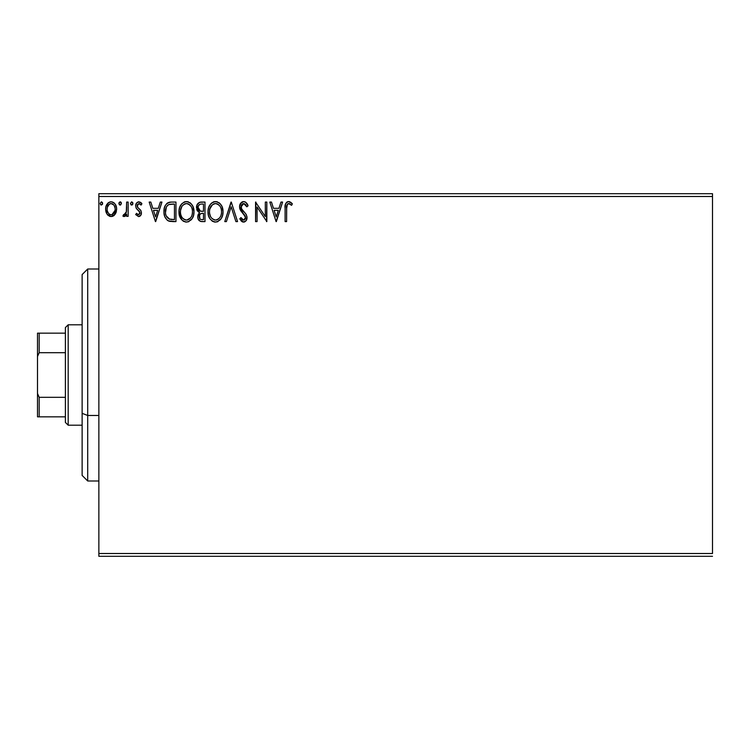 <?xml version="1.0" encoding="UTF-8"?>
<svg xmlns="http://www.w3.org/2000/svg" width="750" height="750" viewBox="0 0 750 750"><rect width="100%" height="100%" fill="white"/><g stroke="black" fill="none" stroke-linecap="round" stroke-linejoin="round"><path stroke-width="1.12" d="M98.859 196.491L712.5 196.491L712.5 553.509L98.859 553.509L98.859 196.491L98.859 556.303L712.5 556.303L98.859 556.303L98.859 553.509L712.5 553.509L712.5 196.491L98.859 196.491L98.859 193.697L98.859 196.491M115.181 214.219L116.297 211.809L116.559 207.891L115.294 204.319L113.55 202.491L111.122 201.816L108.703 202.5L105.938 206.644L105.647 209.831L106.425 213.066L107.85 215.184L109.922 216.422L112.341 216.422L114.403 215.175L116.634 209.166C116.672 205.106 114.834 202.659 111.122 201.816C107.419 202.669 105.581 205.116 105.619 209.166L107.081 214.238L111.122 216.581L115.181 214.219M126.647 202.069L128.147 202.069L126.647 202.069L126.309 212.25L125.475 214.125L123.609 214.575L122.897 216.094L124.931 216.356L126.647 214.238L126.647 216.337L128.147 216.337L128.147 202.069L128.147 216.337L128.147 202.069L126.647 202.069L126.413 211.762L122.897 216.094L124.041 216.581L126.647 214.238L126.647 216.337L128.147 216.337L126.647 216.337M138.562 216.581L140.738 215.334L141.394 212.278L140.578 210.075L137.522 207.225L137.278 205.059L138.994 203.569L141.056 205.069L141.919 203.747L140.625 202.378L138.825 201.816L136.434 203.203L135.656 205.941L136.331 208.444L139.819 212.241L139.097 214.641L137.859 214.678L136.537 213.328L135.656 214.556L138.562 216.581C140.494 216.178 141.45 214.931 141.422 212.841L140.934 210.647L137.522 207.225L137.166 205.866L138.994 203.569L141.056 205.069L141.919 203.747L138.825 201.816C136.697 202.266 135.647 203.644 135.656 205.941L136.153 208.144L139.556 211.622L139.913 212.916L138.469 214.828L136.537 213.328L135.656 214.556L138.562 216.581M170.991 202.069L167.681 202.866L165.6 204.994L164.316 208.172L163.997 212.934L164.878 216.891L167.213 220.172L169.472 221.269L173.006 221.588L175.959 221.588L175.959 202.069L171.422 202.069C166.219 202.772 163.725 205.95 163.95 211.584C163.716 215.588 165.188 218.691 168.356 220.884L175.959 221.588L175.959 202.069L175.959 221.588L173.006 221.588M200.588 202.088L204.994 202.069L199.603 202.303L197.119 204.675L196.781 209.588L199.566 212.597L197.841 215.578L197.991 218.616L200.372 221.353L204.994 221.588L204.994 202.069L204.994 221.588L204.994 202.069L201.094 202.069C198.047 202.537 196.509 204.384 196.491 207.609L199.566 212.597L197.737 216.75C197.766 219.834 199.266 221.447 202.238 221.588L204.994 221.588L202.238 221.588M226.406 221.588L224.775 221.588L231.028 202.069L224.775 221.588L226.406 221.588L231.159 206.775L235.903 221.588L237.544 221.588L231.281 202.069L237.544 221.588L231.281 202.069L224.775 221.588L226.406 221.588L231.159 206.775L235.903 221.588L237.544 221.588L235.903 221.588M265.322 202.069L265.322 216.591L255.563 202.069L255.563 221.588L257.062 221.588L257.062 207.028L266.831 221.588L266.831 202.069L265.322 202.069L266.831 202.069L265.322 202.069L265.322 216.591L255.563 202.069L255.563 221.588L257.062 221.588L257.062 207.028L266.831 221.588L266.831 202.069L266.512 221.588M286.603 208.603L287.381 204.225L289.2 203.644L291.6 205.322L292.359 203.822L290.756 202.275L288.675 201.562L287.1 201.956L285.731 203.475L285.122 207.103L285.103 221.588L286.603 221.588L286.603 208.603C286.144 206.213 286.837 204.534 288.684 203.569L291.6 205.322L292.359 203.822L288.675 201.562C285.694 202.584 284.503 204.863 285.103 208.406L285.103 221.588L286.603 221.588L286.678 206.344M280.959 202.069L282.6 202.069L276.337 221.588L282.6 202.069L280.959 202.069L278.953 208.322L273.469 208.322L271.462 202.069L269.831 202.069L276.084 221.588L282.6 202.069L280.959 202.069L278.953 208.322L273.469 208.322L271.462 202.069L269.831 202.069L276.084 221.588L269.831 202.069L271.462 202.069M243.666 201.562L240.591 203.353L239.541 206.85L240.506 210.319L245.494 216.938L245.072 219.281L244.022 220.041L242.287 219.553L240.966 217.584L239.794 218.784L241.237 220.988L243.562 222.094L246.216 220.566L247.003 216.759L245.972 214.088L241.537 208.791L241.266 205.538L242.147 204.206L243.778 203.569L245.719 204.75L246.834 206.822L248.053 205.828L245.906 202.406L243.666 201.562C240.947 202.162 239.569 203.925 239.541 206.85L245.55 217.613L243.581 220.087L240.966 217.584L239.794 218.784L243.562 222.094C245.916 221.588 247.078 220.069 247.05 217.537L246.281 214.566L241.537 208.791L241.041 206.878L243.778 203.569L246.834 206.822L248.053 205.828C247.397 203.447 245.934 202.022 243.666 201.562M223.022 211.744L222.028 206.616L220.134 203.681L217.219 201.806L213.75 201.816L210.853 203.728L208.753 207.234L208.031 210.956L208.416 215.344L209.812 218.588L212.25 221.119L214.725 222.037L217.341 221.822L221.269 218.466L222.6 215.222L223.022 211.744C223.088 206.184 220.584 202.791 215.484 201.562C210.403 202.838 207.909 206.259 208.003 211.838C207.9 217.472 210.441 220.884 215.606 222.094C220.659 220.762 223.134 217.312 223.022 211.744M193.987 211.744L192.994 206.616L191.1 203.681L188.184 201.806L184.716 201.816L181.809 203.728L179.719 207.234L178.987 210.956L179.381 215.344L180.769 218.588L183.206 221.119L185.681 222.037L188.297 221.822L192.234 218.466L193.566 215.222L193.987 211.744C194.053 206.184 191.541 202.791 186.45 201.562C181.369 202.838 178.866 206.259 178.969 211.838C178.866 217.472 181.406 220.884 186.572 222.094C191.625 220.762 194.091 217.312 193.987 211.744M160.312 202.069L161.944 202.069L155.681 221.588L161.944 202.069L160.312 202.069L158.306 208.322L152.822 208.322L150.816 202.069L149.175 202.069L155.438 221.588L161.944 202.069L160.312 202.069L158.306 208.322L152.822 208.322L150.816 202.069L149.175 202.069L155.438 221.588L149.175 202.069L150.816 202.069M132.909 203.447L131.653 201.816L130.406 203.447L131.109 204.919L132.6 204.516L132.909 203.447L131.653 201.816L130.406 203.447L131.653 205.069L132.909 203.447M121.397 203.447L120.684 201.975L119.203 202.369L118.903 203.728L119.597 204.919L120.684 204.919L121.397 203.447L120.141 205.069L121.397 203.447L120.141 201.816L118.894 203.447L120.281 205.059M102.619 203.447L101.363 201.816L100.116 203.447L100.828 204.919L102.309 204.516L102.619 203.447L101.363 201.816L100.116 203.447L101.363 205.069L102.619 203.447M712.5 193.697L98.859 193.697L712.5 193.697L712.5 196.491L712.5 193.697M286.603 221.588L285.103 221.588M285.487 204.066L286.659 202.266M287.1 201.956L287.991 201.628M289.228 201.609L290.991 202.453M292.359 203.822L291.6 205.322L291.141 204.919M290.447 204.366L288.309 203.616M289.669 203.85L288.684 203.569L289.669 203.85M287.963 203.747L287.222 204.431M276.216 216.881L274.116 210.328L278.316 210.328L276.216 216.881L274.116 210.328L278.316 210.328L276.216 216.881M257.062 221.588L255.563 221.588L255.9 202.069M244.809 201.769L245.794 202.312M246.684 203.241L247.181 203.991M248.053 205.828L246.834 206.822L246.6 206.278M245.269 204.244L245.719 204.75M244.35 203.663L243.187 203.644M242.625 203.869L242.156 204.197M241.472 205.069L241.266 205.538M241.097 206.203L241.078 207.375M241.041 206.878L241.791 209.222M242.681 210.441L243.15 210.984M243.338 211.191L244.031 211.912M244.547 212.447L245.053 212.991M247.003 218.325L246.853 219.094M246.844 219.141L246.216 220.556M244.819 221.803L244.069 222.047M242.897 222.019L242.278 221.784M241.753 221.456L241.247 220.997M239.794 218.784L240.966 217.584L241.191 218.006M241.434 218.419L241.969 219.206M242.053 219.3L243.581 220.087M245.072 219.281L245.4 218.625M245.438 218.484L245.55 217.613M245.316 216.281L244.537 214.959M244.191 214.584L243.731 214.106M242.166 212.494L241.594 211.838M241.556 211.8L241.012 211.097M240.103 209.512L239.803 208.659M239.784 208.594L239.616 207.844M239.597 205.941L241.416 202.416M241.903 202.059L242.738 201.694M222.919 213.459L222.797 214.341M222.6 215.231L222.384 215.991M221.756 217.584L221.278 218.466M220.781 219.216L220.228 219.881M217.997 221.559L217.35 221.812M214.697 222.028L213.863 221.859M212.737 221.409L212.269 221.137M208.106 210.056L208.191 209.456M208.416 208.359L208.763 207.225M209.794 205.116L211.809 202.838M213.103 202.059L214.575 201.628M216.384 201.628L217.219 201.816M218.991 202.669L220.144 203.691M222.019 206.597L222.384 207.544M222.806 209.231L222.919 209.972M208.097 210.084L208.031 210.956M214.688 203.644L215.184 203.578M216.356 220.013L215.541 220.087C211.444 219.056 209.428 216.309 209.503 211.838L209.578 213.253L209.503 211.838C209.409 207.338 211.416 204.581 215.541 203.569C219.6 204.581 221.588 207.309 221.522 211.753L221.438 210.347L221.522 211.753C221.606 216.225 219.619 219.009 215.541 220.087L215.897 220.078M210.478 216.422L211.181 217.594M210.534 216.525L209.578 213.253M214.838 220.031L212.316 218.822M214.153 219.872L214.622 219.994M213.478 204.037L214.144 203.775M209.841 208.997L212.372 204.75M211.322 205.828L210.394 207.394M209.578 210.422L209.831 209.025M220.659 207.459L221.072 208.537M217.556 204.019L219.234 205.284M218.184 204.375L217.594 204.028M216.244 203.616L216.919 203.766M220.463 216.534L220.725 215.972M221.334 213.863L220.988 215.278M221.503 212.456L221.438 213.169M201.759 221.578L200.831 221.466M199.05 220.528L198.328 219.478M197.991 218.616L197.794 217.688M198.159 214.453L198.384 213.984M198.863 212.241L198.234 211.809M197.569 211.125L196.941 210M196.491 207.609L196.5 207.103M198.291 209.203L197.991 207.609C198.131 205.209 199.388 204.037 201.778 204.066L203.494 204.066L203.494 211.331L200.344 211.097L202.734 211.331L200.344 211.097L198.009 207.188L198.066 208.463M199.894 218.841L199.519 215.156L200.681 213.703L202.734 213.328L201.562 213.412M199.303 215.934L199.238 216.722C199.322 214.444 200.484 213.319 202.734 213.328L203.494 213.328L203.494 219.591L201.938 219.591C200.147 219.506 199.247 218.55 199.238 216.722L199.847 218.775M201.103 219.506L200.531 219.319M200.522 213.797L199.378 215.578M199.819 210.881L198.6 209.784M198.075 206.756L199.509 204.497M199.012 204.891L198.544 205.5M198.319 205.95L198.103 206.588M199.378 217.838L199.275 217.284M199.312 215.925L199.519 215.156M202.734 213.328L203.494 213.328L203.494 219.591L201.938 219.591M193.566 215.241L193.35 215.991M193.116 216.666L192.731 217.556M192.713 217.603L192.244 218.456M191.738 219.216L191.203 219.872M188.963 221.559L188.306 221.812M183.703 221.409L183.234 221.137M181.847 219.966L178.987 210.947M179.062 210.056L179.147 209.456M179.381 208.331L179.719 207.234M180.769 205.106L181.8 203.747M184.069 202.059L185.541 201.628M187.35 201.628L188.166 201.806M189.956 202.678L191.081 203.672M192.994 206.625L193.35 207.544M193.772 209.231L193.884 209.981M192.169 205.069L191.841 204.591M185.653 203.644L186.15 203.578M188.522 204.019L190.191 205.284M192.3 213.872L192.478 211.753C192.572 216.225 190.584 219.009 186.506 220.087L185.803 220.031L186.506 220.087C182.409 219.056 180.394 216.309 180.469 211.838C180.375 207.338 182.381 204.581 186.506 203.569C190.556 204.581 192.553 207.309 192.478 211.753L192.272 214.003M190.612 217.828L186.853 220.078M181.444 216.422L182.147 217.594M180.469 211.838L180.544 210.422L180.469 211.838M180.787 214.594L180.544 213.253M181.5 216.525L180.797 214.641M182.494 218.044L183.281 218.822L182.494 218.044M185.803 220.031L184.191 219.459M185.109 219.872L185.578 219.994M184.444 204.037L185.109 203.775M180.544 210.422L181.884 206.419L183.338 204.75M182.287 205.828L181.359 207.394M192.478 211.753L192.403 210.347L192.478 211.753M191.625 207.459L192.037 208.537M191.053 206.409L188.55 204.028M187.2 203.616L187.884 203.766M187.322 220.013L187.903 219.853M188.55 219.581L190.294 218.222M191.428 216.534L191.691 215.972M192.3 213.863L191.944 215.278M170.653 221.466L169.575 221.287M169.481 221.269L168.928 221.119M168.628 221.006L168.056 220.725M167.737 220.547L167.213 220.172M164.878 216.891L164.662 216.319M164.362 215.306L164.156 214.312M164.053 213.525L163.959 212.259M163.95 211.584L164.034 209.869M164.316 208.153L164.925 206.287M166.509 203.794L167.691 202.866M168.759 202.416L169.659 202.2M169.706 202.191L170.55 202.097M170.203 219.338L169.153 219.037C166.491 217.359 165.253 214.875 165.45 211.584C165.253 208.528 166.387 206.194 168.825 204.562L174.459 204.066L174.459 219.591L169.153 219.037L166.219 215.897L169.659 219.216M166.622 206.597L167.944 205.087M166.884 206.203L167.4 205.566M169.069 204.469L172.847 204.066L169.8 204.281M172.378 219.572L171.291 219.497M166.228 207.356L165.488 212.691L166.359 207.084M165.825 214.706L165.619 213.778M155.569 216.881L153.459 210.328L157.659 210.328L155.569 216.881L153.459 210.328L157.659 210.328L155.569 216.881M135.656 214.556L136.537 213.328L136.922 213.853M138.787 214.791L138.3 214.819M138.469 214.828L139.894 212.578M139.838 213.544L139.247 211.191M139.913 212.916L139.556 211.622M138.872 210.816L138.056 210.15M136.434 203.203L135.928 204.206M138.122 201.909L138.834 201.816M140.644 202.387L141.291 202.931M141.919 203.747L141.056 205.069L140.672 204.534M139.322 203.606L138.797 203.588M137.634 204.338L137.278 205.059L137.634 204.338M137.259 205.125L137.859 207.656M137.166 205.866L137.522 207.225M141.103 214.65L141.356 213.666M140.316 215.85L139.434 216.431M132.834 204L132.197 204.919M131.794 205.059L130.406 203.438M132.544 202.303L132.816 202.809M125.644 215.803L125.166 216.216M122.897 216.094L124.041 216.581L122.897 216.094L123.609 214.575L124.5 214.809M123.609 214.575L124.284 214.828L123.609 214.575M124.706 214.753L125.475 214.125M126.169 212.728L126.309 212.25M126.413 211.753L126.497 211.153M126.553 210.534L126.647 206.859M121.031 202.303L121.303 202.809M114.403 215.175L113.475 215.925M106.416 213.056L105.994 211.912M105.956 211.791L105.647 209.831M105.694 207.9L105.797 207.263M105.938 206.653L106.134 206.006M106.406 205.341L106.95 204.338M107.709 203.334L108.356 202.744M109.641 202.05L110.494 201.853M110.803 201.825L112.387 201.984M111.787 201.862L112.369 201.975M114.019 202.838L115.294 204.319M115.163 204.113L115.772 205.162M116.634 209.166L116.616 209.841M116.297 211.791L115.828 213.075M111.131 203.569L110.184 203.709L111.131 203.569C113.869 204.272 115.2 206.128 115.134 209.147C115.2 212.184 113.869 214.078 111.131 214.828L111.131 214.828C108.394 214.069 107.062 212.175 107.128 209.147L107.344 207.263L107.128 209.147C107.053 206.128 108.384 204.272 111.131 203.569L113.934 205.106M114.197 205.509L115.078 208.2M115.078 210.113L113.925 213.216L112.069 214.678M110.175 214.678L108.637 213.591L107.353 211.069M110.653 214.791L109.341 214.238M113.297 204.412L112.669 203.972M111.909 214.734L115.031 210.469M102.553 204L102.309 204.516M101.222 205.059L100.556 204.684M102.253 202.303L102.525 202.809M219.234 205.294L220.087 206.409M221.194 208.969L221.447 210.347M220.753 215.906L220.116 217.162M218.194 219.225L216.928 219.863M202.134 211.322L201.534 211.294M201.234 211.266L200.634 211.172M198.581 209.756L198.319 209.259M201.778 204.066L203.494 204.066L203.494 211.331L202.734 211.331M192.15 208.969L192.403 210.347M191.719 215.906L191.081 217.162M183.844 219.244L183.281 218.822M172.847 204.066L174.459 204.066L174.459 219.591L173.475 219.591M166.725 216.881L166.219 215.897M107.128 209.147L107.175 208.2M107.344 207.263L109.341 204.122M112.069 203.709L112.922 204.122M114.919 211.05L114.188 212.812M107.344 211.05L107.175 210.103M87.703 415.472L87.703 269.006L87.703 415.472L98.859 415.472L87.703 415.472L87.703 480.994L87.703 415.472L82.125 413.344L87.703 415.472M82.125 274.584L82.125 413.344L82.125 274.584L87.703 269.006L98.859 269.006M82.125 475.416L82.125 413.344L82.125 475.416L87.703 480.994L98.859 480.994M65.391 397.312L65.391 422.419L68.184 425.203L68.184 324.797L65.391 327.581L65.391 397.312L65.391 327.581L68.184 324.797L68.184 425.203L82.125 425.203L68.184 425.203L65.391 422.419L65.391 397.312L39.178 397.312L37.5 393.497L37.5 356.503L39.178 352.688L65.391 352.688L39.178 352.688L39.178 333.159L37.5 333.159L37.5 356.503L37.5 333.159L39.178 333.159L39.178 352.688L37.5 356.503L37.5 416.841L65.391 416.841L39.178 416.841L39.178 397.312L39.178 416.841L37.5 416.841L37.5 393.497L39.178 397.312L65.391 397.312M82.125 324.797L68.184 324.797L82.125 324.797M65.391 333.159L39.178 333.159L65.391 333.159"/></g></svg>
